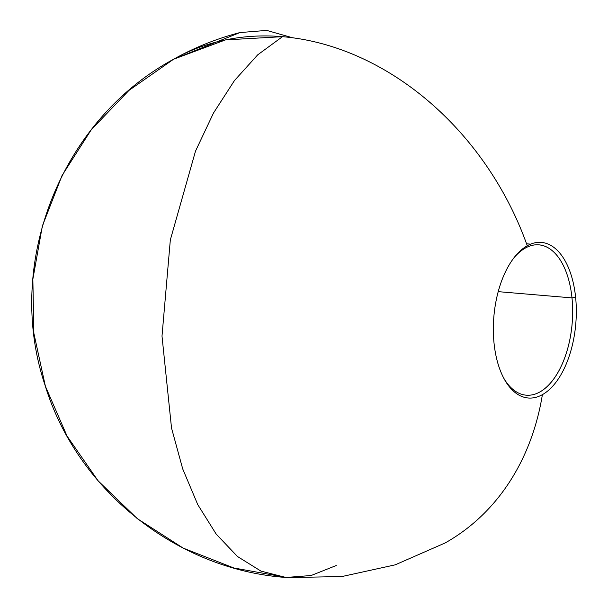 <?xml version="1.0" encoding="UTF-8"?>
<svg xmlns="http://www.w3.org/2000/svg" width="608" height="608" viewBox="0 0 608 608"><rect width="100%" height="100%" fill="white"/><g stroke="black" fill="none" stroke-linecap="round" stroke-linejoin="round"><path stroke-width="0.91" d="M571.991 297.897A75.445 39.718 94.8 0 0 513.859 257.952A75.445 39.718 -85.2 0 1 538.946 244.842A75.445 39.718 -85.2 0 1 571.991 297.897L498.226 291.65L571.991 297.897A75.445 39.718 -85.2 0 1 526.209 395.185A75.445 39.718 -85.2 0 1 503.682 378.039A75.445 39.718 94.8 0 0 550.894 382.561A75.445 39.718 94.8 0 0 571.991 297.897L575.616 297.312L571.991 297.897M173.485 59.303L128.98 90.402L91.306 129.686L62.062 175.499L42.355 225.994L32.855 279.224L33.866 333.29L45.395 386.27L67.07 436.111L98.101 480.822L137.294 518.639L183.137 548.082L233.852 567.986L287.485 577.6L341.962 576.536L395.185 564.847L445.079 542.99A277.362 222.095 -119.3 0 0 542.389 394.653A78.09 41.108 -85.2 0 1 504.283 379.156A78.09 41.108 -85.2 0 1 494.03 343.094A78.09 41.108 -85.2 0 1 527.265 245.754A78.09 41.108 -85.2 0 1 575.616 297.312A78.09 41.108 -85.2 0 1 542.389 394.653A78.09 41.108 -85.2 0 1 494.03 343.094A78.09 41.108 -85.2 0 1 514.642 256.956A78.09 41.108 -85.2 0 1 527.265 245.754A277.362 222.095 -119.3 0 0 173.63 59.219L239.932 32.574L266.684 30.4L292.6 37.772M239.932 32.574C216.676 38.593 194.575 47.477 173.63 59.219L225.484 39.908L282.492 36.67L257.686 54.857L234.46 80.56L213.514 112.989L195.495 151.156L170.331 239.924L162.002 336.102L171.524 428.04L182.704 468.882L197.752 504.602L216.197 534.113L237.492 556.51L260.976 571.11L285.942 577.471L311.106 575.525L336.216 565.531M526.558 243.793L530.617 244.135M285.942 577.471C176.32 569.612 76.661 489.706 44.946 384.872C4.248 264.032 60.412 120.338 173.63 59.219"/></g></svg>

